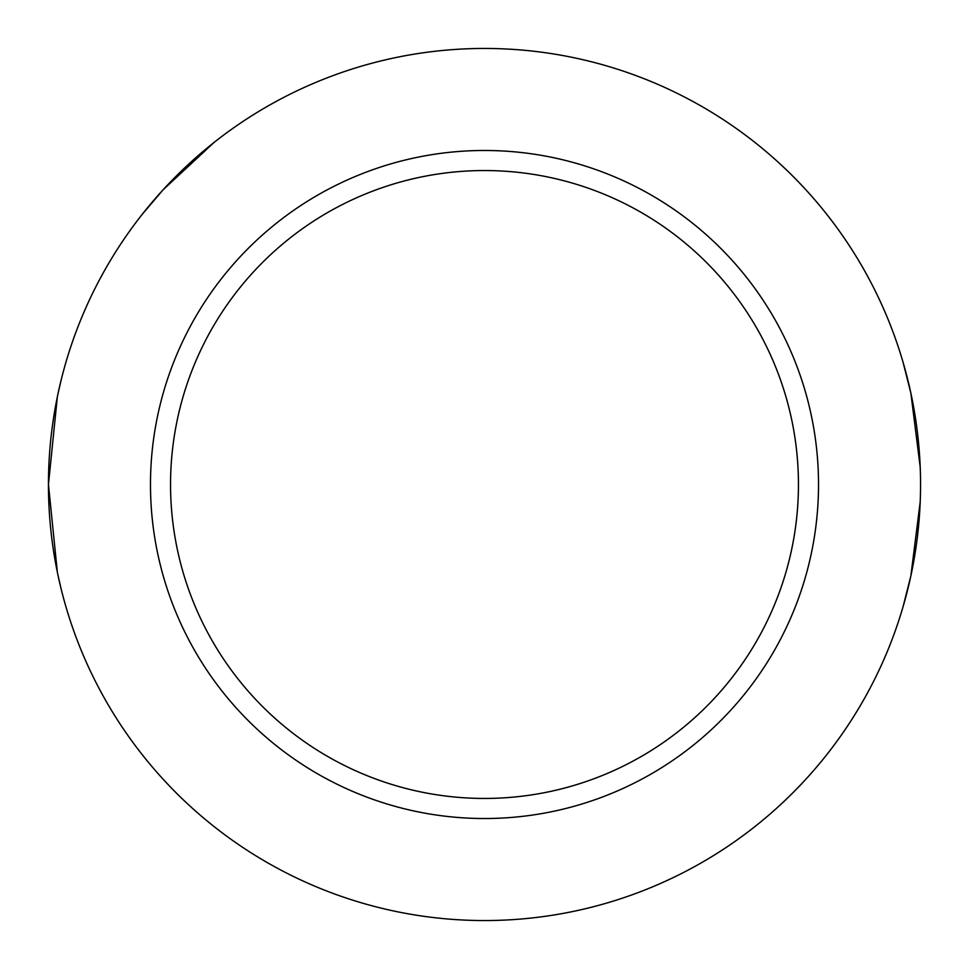 <?xml version="1.0" encoding="UTF-8"?>
<svg xmlns="http://www.w3.org/2000/svg" width="969" height="969" viewBox="0 0 969 969"><rect width="100%" height="100%" fill="white"/><g stroke="black" fill="none" stroke-linecap="round" stroke-linejoin="round"><path stroke-width="1.45" d="M214.149 142.37L163.131 189.779L142.37 214.149M61.192 379.848L58.055 393.45M57.328 396.975L48.45 484.5L57.328 572.025M58.055 575.55L61.192 589.152M903.108 606.594L910.86 575.913L920.199 501.942M920.199 467.058L910.86 393.087L903.108 362.406M484.5 48.45A436.05 436.05 0 0 1 862.131 702.525A436.05 436.05 0 0 1 106.869 702.525A436.05 436.05 0 0 1 484.5 48.45M484.5 170.544A313.956 313.956 0 0 1 756.389 641.478A313.956 313.956 0 0 1 212.611 641.478A313.956 313.956 0 0 1 484.5 170.544M484.5 150.486A334.014 334.014 0 0 1 773.771 651.507A334.014 334.014 0 0 1 195.229 651.507A334.014 334.014 0 0 1 484.5 150.486"/></g></svg>
